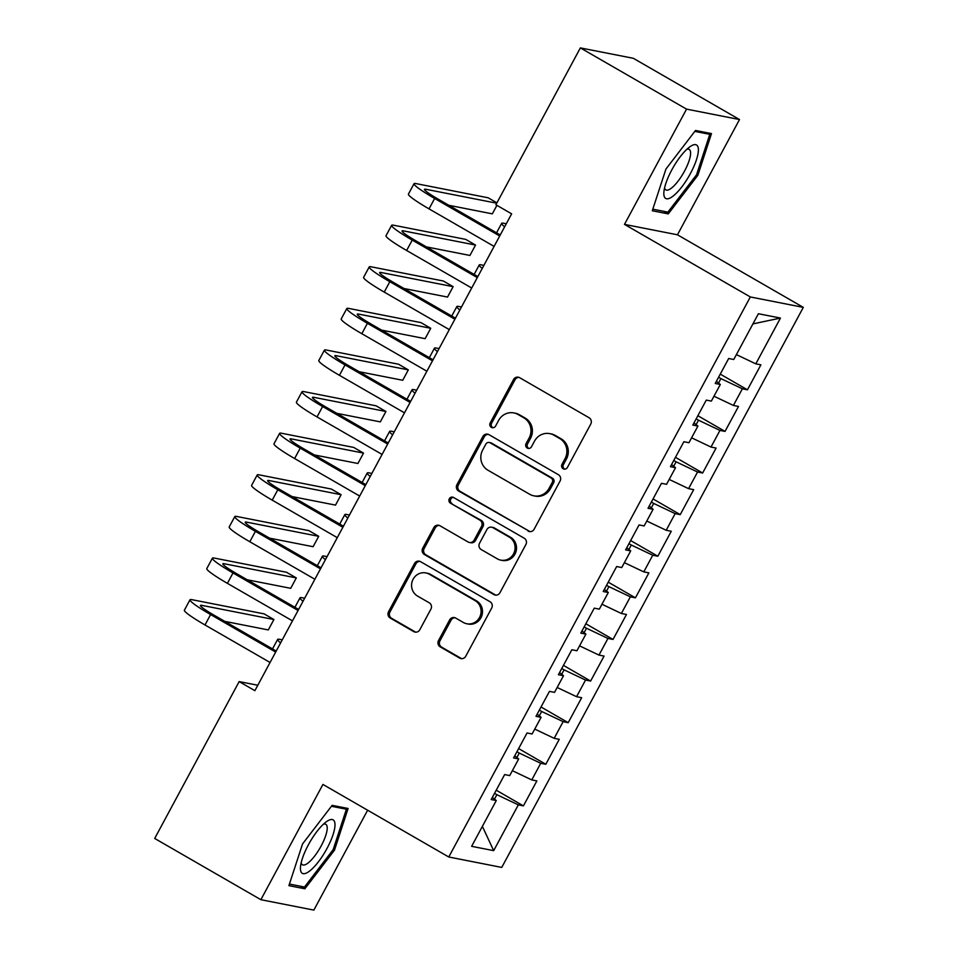 <?xml version="1.0" encoding="UTF-8"?>
<svg xmlns="http://www.w3.org/2000/svg" width="958" height="958" viewBox="0 0 958 958"><rect width="100%" height="100%" fill="white"/><g stroke="black" fill="none" stroke-linecap="round" stroke-linejoin="round"><path stroke-width="1.44" d="M563.148 468.749A3.257 3.102 -78.9 0 0 567.399 467.444L590.763 424.059A4.658 4.431 -78.9 0 0 589.098 417.748L519.619 377.68A4.658 4.431 -78.9 0 0 513.56 379.536L490.197 422.921A3.257 3.102 -78.9 0 0 492.268 427.687A3.257 3.102 -78.9 0 0 495.597 426.047L498.615 420.43A14.909 14.19 -78.9 0 1 513.847 412.922A14.909 14.19 -78.9 0 1 518.015 414.479L523.798 417.82A14.909 14.19 -78.9 0 1 529.115 438.01L526.086 443.626A3.257 3.102 -78.9 0 0 528.169 448.392A3.257 3.102 -78.9 0 0 531.498 446.739L534.516 441.135A14.909 14.19 -78.9 0 1 549.748 433.627A14.909 14.19 -78.9 0 1 553.904 435.183L559.7 438.524A14.909 14.19 -78.9 0 1 565.016 458.714L561.987 464.331A3.257 3.102 -78.9 0 0 563.148 468.749M549.748 433.627L551.173 433.902A14.909 14.19 -78.9 0 1 555.341 435.471L561.125 438.8A14.909 14.19 -78.9 0 1 566.441 459.002L563.424 464.618A3.257 3.102 -78.9 0 0 564.801 469.145M519.02 377.392A4.658 4.431 -78.9 0 0 514.985 379.811L491.622 423.208A3.257 3.102 -78.9 0 0 492.999 427.735M513.847 412.922L515.284 413.197A14.909 14.19 -78.9 0 1 519.44 414.766L525.235 418.107A14.909 14.19 -78.9 0 1 530.54 438.297L527.523 443.913A3.257 3.102 -78.9 0 0 528.9 448.44M438.524 640.543A4.658 4.431 -78.9 0 0 440.189 646.854L459.684 658.098A4.658 4.431 -78.9 0 0 465.744 656.242L491.694 608.043A4.658 4.431 -78.9 0 0 490.029 601.732L420.55 561.663A4.658 4.431 -78.9 0 0 414.491 563.52L388.541 611.719A4.658 4.431 -78.9 0 0 390.205 618.03L413.748 631.609A4.658 4.431 -78.9 0 0 419.808 629.741L430.908 609.12A4.658 4.431 -78.9 0 0 429.256 602.81L417.568 596.08A12.466 11.855 -78.9 0 1 412.335 580.979A12.466 11.855 -78.9 0 1 425.855 572.92A12.466 11.855 -78.9 0 1 429.34 574.225L475.084 600.606A12.466 11.855 -78.9 0 1 480.317 615.707A12.466 11.855 -78.9 0 1 466.797 623.766A12.466 11.855 -78.9 0 1 463.313 622.46L455.697 618.054A4.658 4.431 -78.9 0 0 449.637 619.922L438.524 640.543L439.962 640.818A4.658 4.431 -78.9 0 0 441.626 647.129L461.109 658.374A4.658 4.431 -78.9 0 0 461.708 658.661M254.888 690.67L511.632 213.838L495.897 204.761L580.368 47.9L686.551 109.128L624.484 224.388L750.33 296.956L448.775 857.003L322.93 784.434L260.875 899.694L154.693 838.454L239.153 681.593L254.888 690.67M528.074 531.079A4.658 4.431 -78.9 0 0 534.133 529.223L560.083 481.024A4.658 4.431 -78.9 0 0 558.418 474.713L488.939 434.645A4.658 4.431 -78.9 0 0 482.88 436.501L456.93 484.7A4.658 4.431 -78.9 0 0 458.595 491.011L529.511 531.355A4.658 4.431 -78.9 0 0 530.097 531.642M525.882 544.539L499.944 592.727A4.658 4.431 -78.9 0 1 493.885 594.583L424.394 554.514A4.658 4.431 -78.9 0 1 422.729 548.204L433.842 527.583A4.658 4.431 -78.9 0 1 439.902 525.726L468.079 541.977A4.658 4.431 -78.9 0 0 474.138 540.12L481.503 526.433A4.658 4.431 -78.9 0 0 479.838 520.122L450.511 503.201A3.257 3.102 -78.9 0 1 452.679 497.142A3.257 3.102 -78.9 0 1 453.589 497.489L524.23 538.228A4.658 4.431 -78.9 0 1 525.882 544.539M750.33 296.956L803.307 307.374L501.752 867.421L448.775 857.003M720.26 374.123L747.444 389.798L760.891 364.83L755.802 363.836L780.447 318.068L758.401 313.733L733.756 359.501L728.679 358.496L715.231 383.463L720.32 384.469L711.351 401.103L706.274 400.109L692.826 425.077L697.915 426.071L688.958 442.716L683.868 441.722L670.432 466.678L675.51 467.684L666.552 484.329L661.463 483.323L648.027 508.291L653.105 509.285L644.147 525.93L639.058 524.936L625.622 549.904L630.699 550.898L621.742 567.543L616.653 566.537L603.217 591.505L608.294 592.511L599.337 609.144L594.259 608.15L580.811 633.118L585.889 634.112L576.932 650.757L571.854 649.764L558.406 674.719L563.496 675.725L554.526 692.371L549.449 691.365L536.001 716.333L541.09 717.326L532.121 733.972L527.044 732.978L513.596 757.934L518.685 758.94L509.728 775.585L504.638 774.579L491.203 799.547L496.28 800.541L492.34 797.415M747.444 389.798L742.366 388.792L733.409 405.438L713.985 396.217M697.867 415.724L725.038 431.399L738.486 406.443L733.409 405.438M725.038 431.399L719.961 430.405L711.004 447.051L691.592 437.818M675.462 457.337L702.645 473.012L716.081 448.045L711.004 447.051M702.645 473.012L697.556 472.019L688.598 488.652L669.187 479.431M653.057 498.95L680.24 514.626L693.676 489.658L688.598 488.652M680.24 514.626L675.15 513.62L666.193 530.265L646.782 521.044M630.651 540.552L657.835 556.227L671.271 531.259L666.193 530.265M657.835 556.227L652.745 555.233L643.788 571.878L624.376 562.645M608.246 582.165L635.429 597.84L648.865 572.872L643.788 571.878M635.429 597.84L630.352 596.834L621.383 613.479L601.971 604.259M585.841 623.766L613.024 639.441L626.472 614.485L621.383 613.479M613.024 639.441L607.947 638.447L598.978 655.092L579.566 645.86M563.436 665.379L590.619 681.054L604.067 656.086L598.978 655.092M590.619 681.054L585.542 680.06L576.572 696.694L557.161 687.473M541.03 706.992L568.214 722.667L581.662 697.699L576.572 696.694M568.214 722.667L563.136 721.661L554.179 738.307L534.756 729.086M518.637 748.593L545.809 764.268L559.256 739.301L554.179 738.307M545.809 764.268L540.731 763.275L531.774 779.92L512.362 770.687M496.232 790.206L523.415 805.882L536.851 780.914L531.774 779.92M523.415 805.882L518.326 804.876L493.681 850.644L471.635 846.321L496.28 800.541M518.685 758.94L514.745 755.814M494.484 799.116L496.867 794.685L494.544 793.344M518.326 804.876L496.867 794.685M493.681 850.644L482.377 826.371M541.09 717.326L537.151 714.201M516.889 757.515L519.272 753.072L516.949 751.731M540.731 763.275L519.272 753.072M563.496 675.725L559.556 672.6M539.294 715.901L541.677 711.471L539.342 710.117M563.136 721.661L541.677 711.471M585.889 634.112L581.961 630.987M561.687 674.288L564.082 669.858L561.747 668.516M585.542 680.06L564.082 669.858M608.294 592.511L604.366 589.374M584.093 632.687L586.488 628.244L584.152 626.903M607.947 638.447L586.488 628.244M630.699 550.898L626.771 547.772M606.498 591.074L608.893 586.643L606.558 585.302M630.352 596.834L608.893 586.643M653.105 509.285L649.165 506.159M628.903 549.473L631.298 545.03L628.963 543.689M652.745 555.233L631.298 545.03M675.51 467.684L671.57 464.558M651.308 507.86L653.691 503.429L651.368 502.076M675.15 513.62L653.691 503.429M697.915 426.071L693.975 422.945M673.714 466.247L676.097 461.816L673.773 460.475M697.556 472.019L676.097 461.816M720.32 384.469L716.38 381.332M696.119 424.645L698.502 420.203L696.179 418.862M719.961 430.405L698.502 420.203M718.524 383.032L720.907 378.602L718.572 377.26M742.366 388.792L720.907 378.602M257.798 685.257L239.153 681.593M260.875 899.694L313.853 910.1L367.632 810.217M624.484 224.388L677.462 234.794L739.516 119.546L686.551 109.128M739.516 119.546L633.334 58.306L580.368 47.9M677.462 234.794L803.307 307.374M780.447 318.068L752.928 323.9M755.802 363.836L736.391 354.604M668.253 213.897L697.843 175.314L711.483 133.593L695.532 130.456L665.942 169.039L652.29 210.76L668.253 213.897L663.834 211.347M348.101 808.48L332.151 805.343L302.548 843.926L288.909 885.647L304.86 888.785L334.462 850.189L348.101 808.48M488.341 434.357A4.658 4.431 -78.9 0 0 484.305 436.788L458.367 484.976A4.658 4.431 -78.9 0 0 460.02 491.286L529.511 531.355M552.263 482.401A3.257 3.102 -78.9 0 0 551.101 477.982L490.101 442.812A3.257 3.102 -78.9 0 0 485.862 444.117L482.676 450.032A14.909 14.19 -78.9 0 0 487.993 470.234L529.678 494.268A14.909 14.19 -78.9 0 0 533.846 495.837A14.909 14.19 -78.9 0 0 549.066 488.329L552.263 482.401L553.688 482.688A3.257 3.102 -78.9 0 0 552.526 478.27L551.101 477.982M489.191 442.476L490.628 442.752A3.257 3.102 -78.9 0 1 491.538 443.099L552.526 478.27M533.846 495.837L535.271 496.112A14.909 14.19 -78.9 0 0 550.503 488.604L549.066 488.329M553.688 482.688L550.503 488.604M439.303 525.439A4.658 4.431 -78.9 0 0 435.267 527.858L424.166 548.491A4.658 4.431 -78.9 0 0 425.831 554.802L495.31 594.87A4.658 4.431 -78.9 0 0 495.909 595.158M469.384 542.467L470.809 542.743A4.658 4.431 -78.9 0 0 475.575 540.396L482.94 526.72A4.658 4.431 -78.9 0 0 481.275 520.41L450.511 503.201M453.374 497.382A3.257 3.102 -78.9 0 0 451.936 503.489M497.322 558.837A12.466 11.855 -78.9 0 0 500.794 560.143A12.466 11.855 -78.9 0 0 514.326 552.083A12.466 11.855 -78.9 0 0 509.081 536.983L492.963 527.69A4.658 4.431 -78.9 0 0 486.904 529.546L479.539 543.234A4.658 4.431 -78.9 0 0 481.203 549.545L497.322 558.837M500.794 560.143L502.231 560.418A12.466 11.855 -78.9 0 0 515.751 552.371A12.466 11.855 -78.9 0 0 510.518 537.27L509.081 536.983M491.67 527.199L493.095 527.487A4.658 4.431 -78.9 0 1 494.4 527.978L510.518 537.27M455.098 617.778A4.658 4.431 -78.9 0 0 451.062 620.197L439.962 640.818M466.797 623.766L468.223 624.041A12.466 11.855 -78.9 0 0 481.754 615.982A12.466 11.855 -78.9 0 0 476.509 600.882L475.084 600.606M425.855 572.92L427.292 573.207A12.466 11.855 -78.9 0 1 430.765 574.513L476.509 600.882M419.951 561.376A4.658 4.431 -78.9 0 0 415.916 563.807L389.966 611.994A4.658 4.431 -78.9 0 0 391.63 618.305L415.173 631.885A4.658 4.431 -78.9 0 0 415.772 632.172M696.61 174.596L697.843 175.314M333.228 849.483L334.462 850.189M300.441 886.234L304.86 888.785M506.279 223.777L503.513 223.226A35.602 3.377 28.3 0 0 501.657 223.358A35.602 3.377 28.3 0 0 504.65 226.795M496.927 202.857L488.113 197.779L415.88 183.577A35.602 3.377 28.3 0 0 414.036 183.708A35.602 3.377 28.3 0 0 434.645 198.474L499.705 235.991M414.036 183.708L408.431 194.115A35.602 3.377 28.3 0 0 429.04 208.88L494.1 246.398M500.256 234.961L438.225 199.18A23.734 2.251 -151.7 0 1 424.478 189.337A23.734 2.251 -151.7 0 1 425.711 189.253L496.735 203.204M448.811 205.287L492.34 213.85L496.915 205.347M483.874 265.378L481.108 264.839A35.602 3.377 28.3 0 0 479.251 264.959A35.602 3.377 28.3 0 0 482.245 268.408M461.481 306.991L458.702 306.44A35.602 3.377 28.3 0 0 456.846 306.572A35.602 3.377 28.3 0 0 459.852 310.009M426.418 246.901L469.935 255.451L475.539 245.056L465.708 239.38L393.475 225.19A35.602 3.377 28.3 0 0 391.63 225.322A35.602 3.377 28.3 0 0 412.239 240.087L477.3 277.604M391.63 225.322L386.026 235.716A35.602 3.377 28.3 0 0 406.635 250.493L471.695 288.011M477.85 276.563L415.82 240.793A23.734 2.251 -151.7 0 1 402.073 230.95A23.734 2.251 -151.7 0 1 403.318 230.854L475.539 245.056M404.013 288.514L447.53 297.064L453.134 286.658L443.303 280.993L371.081 266.791A35.602 3.377 28.3 0 0 369.225 266.923A35.602 3.377 28.3 0 0 389.834 281.7L454.894 319.218M369.225 266.923L363.621 277.329A35.602 3.377 28.3 0 0 384.23 292.094L449.29 329.612M455.457 318.176L393.415 282.394A23.734 2.251 -151.7 0 1 379.667 272.551A23.734 2.251 -151.7 0 1 380.913 272.467L453.134 286.658M673.151 196.055A30.86 9.017 120 0 0 696.179 160.585A30.86 9.017 120 0 0 690.047 146.658A30.86 9.017 120 0 0 689.065 147.388A30.86 9.017 120 0 0 663.894 192.007A30.86 9.017 120 0 0 673.151 196.055M664.589 187.828A23.363 6.826 120 0 0 665.846 189.888A23.363 6.826 120 0 0 671.498 188.079A23.363 6.826 120 0 0 686.73 166.692A23.363 6.826 120 0 0 689.185 149.412A23.363 6.826 120 0 0 686.766 149.364M694.813 131.39L709.782 134.336L696.562 174.763L667.882 212.137L652.817 209.179M706.932 132.695L709.782 134.336M309.757 870.942A30.86 9.017 120 0 0 332.785 835.472A30.86 9.017 120 0 0 326.654 821.545A30.86 9.017 120 0 0 325.672 822.263A30.86 9.017 120 0 0 300.501 866.894A30.86 9.017 120 0 0 309.757 870.942M301.195 862.703A23.363 6.826 120 0 0 302.465 864.775A23.363 6.826 120 0 0 308.105 862.966A23.363 6.826 120 0 0 323.337 841.579A23.363 6.826 120 0 0 325.804 824.299A23.363 6.826 120 0 0 323.385 824.239M331.42 806.277L346.389 809.223L333.168 849.638L304.5 887.024L289.424 884.066M343.551 807.582L346.389 809.223M439.075 348.592L436.297 348.053A35.602 3.377 28.3 0 0 434.441 348.185A35.602 3.377 28.3 0 0 437.447 351.622M416.67 390.205L413.892 389.655A35.602 3.377 28.3 0 0 412.036 389.786A35.602 3.377 28.3 0 0 415.042 393.223M381.607 330.115L425.136 338.677L430.729 328.271L420.897 322.595L348.676 308.404A35.602 3.377 28.3 0 0 346.82 308.536A35.602 3.377 28.3 0 0 367.429 323.301L432.489 360.819M346.82 308.536L341.216 318.942A35.602 3.377 28.3 0 0 361.825 333.707L426.885 371.225M433.052 359.789L371.009 324.008A23.734 2.251 -151.7 0 1 357.274 314.164A23.734 2.251 -151.7 0 1 358.508 314.08L430.729 328.271M359.202 371.728L402.731 380.278L408.324 369.872L398.492 364.208L326.271 350.017A35.602 3.377 28.3 0 0 324.415 350.137A35.602 3.377 28.3 0 0 345.024 364.914L410.084 402.432M324.415 350.137L318.81 360.543A35.602 3.377 28.3 0 0 339.431 375.308L404.48 412.826M410.647 401.39L348.604 365.621A23.734 2.251 -151.7 0 1 334.869 355.765A23.734 2.251 -151.7 0 1 336.102 355.681L408.324 369.872M394.265 431.807L391.487 431.268A35.602 3.377 28.3 0 0 389.631 431.399A35.602 3.377 28.3 0 0 392.636 434.836M336.797 413.329L380.326 421.891L385.93 411.485L376.099 405.821L303.866 391.618A35.602 3.377 28.3 0 0 302.01 391.75A35.602 3.377 28.3 0 0 322.618 406.515L387.679 444.033M302.01 391.75L296.417 402.156A35.602 3.377 28.3 0 0 317.026 416.922L382.086 454.439M388.241 443.003L326.199 407.222A23.734 2.251 -151.7 0 1 312.464 397.378A23.734 2.251 -151.7 0 1 313.697 397.295L385.93 411.485M371.86 473.42L369.081 472.881A35.602 3.377 28.3 0 0 367.237 473.001A35.602 3.377 28.3 0 0 370.231 476.449M314.392 454.942L357.921 463.492L363.525 453.098L353.694 447.422L281.46 433.232A35.602 3.377 28.3 0 0 279.604 433.363A35.602 3.377 28.3 0 0 300.225 448.128L365.273 485.646M279.604 433.363L274.012 443.758A35.602 3.377 28.3 0 0 294.621 458.535L359.681 496.052M365.836 484.604L303.794 448.835A23.734 2.251 -151.7 0 1 290.058 438.992A23.734 2.251 -151.7 0 1 291.292 438.896L363.525 453.098M349.454 515.033L346.676 514.482A35.602 3.377 28.3 0 0 344.832 514.614A35.602 3.377 28.3 0 0 347.826 518.05M291.986 496.555L335.516 505.106L341.12 494.699L331.288 489.035L259.055 474.833A35.602 3.377 28.3 0 0 257.211 474.964A35.602 3.377 28.3 0 0 277.82 489.742L342.868 527.259M257.211 474.964L251.607 485.371A35.602 3.377 28.3 0 0 272.216 500.136L337.276 537.654M343.431 526.217L281.401 490.436A23.734 2.251 -151.7 0 1 267.653 480.593A23.734 2.251 -151.7 0 1 268.887 480.509L341.12 494.699M327.049 556.634L324.283 556.095A35.602 3.377 28.3 0 0 322.427 556.227A35.602 3.377 28.3 0 0 325.421 559.664M269.581 538.156L313.11 546.707L318.715 536.312L308.883 530.636L236.65 516.446A35.602 3.377 28.3 0 0 234.806 516.578A35.602 3.377 28.3 0 0 255.415 531.343L320.475 568.86M234.806 516.578L229.202 526.972A35.602 3.377 28.3 0 0 249.81 541.749L314.871 579.267M321.026 567.819L258.995 532.049A23.734 2.251 -151.7 0 1 245.248 522.206A23.734 2.251 -151.7 0 1 246.481 522.11L318.715 536.312M304.644 598.247L301.878 597.696A35.602 3.377 28.3 0 0 300.022 597.828A35.602 3.377 28.3 0 0 303.015 601.265M247.188 579.77L290.705 588.32L296.309 577.913L286.478 572.249L214.245 558.059A35.602 3.377 28.3 0 0 212.401 558.179A35.602 3.377 28.3 0 0 233.01 572.956L298.07 610.474M212.401 558.179L206.796 568.585A35.602 3.377 28.3 0 0 227.405 583.35L292.465 620.868M298.621 609.432L236.59 573.65A23.734 2.251 -151.7 0 1 222.843 563.807A23.734 2.251 -151.7 0 1 224.088 563.723L296.309 577.913M282.251 639.848L279.473 639.309A35.602 3.377 28.3 0 0 277.616 639.441A35.602 3.377 28.3 0 0 280.622 642.878M224.783 621.371L268.3 629.933L273.904 619.527L264.073 613.862L191.851 599.66A35.602 3.377 28.3 0 0 189.995 599.792A35.602 3.377 28.3 0 0 210.604 614.557L275.664 652.075M189.995 599.792L184.391 610.198A35.602 3.377 28.3 0 0 205 624.963L270.06 662.481M276.227 651.045L214.185 615.264A23.734 2.251 -151.7 0 1 200.45 605.42A23.734 2.251 -151.7 0 1 201.683 605.336L273.904 619.527M566.441 459.002L565.016 458.714M561.125 438.8L559.7 438.524M555.341 435.471L553.904 435.183M527.523 443.913L526.086 443.626M530.54 438.297L529.115 438.01M525.235 418.107L523.798 417.82M519.44 414.766L518.015 414.479M491.622 423.208L490.197 422.921M514.985 379.811L513.56 379.536M563.424 464.618L561.987 464.331M460.02 491.286L458.595 491.011M458.367 484.976L456.93 484.7M484.305 436.788L482.88 436.501M491.538 443.099L490.101 442.812M495.31 594.87L493.885 594.583M425.831 554.802L424.394 554.514M424.166 548.491L422.729 548.204M435.267 527.858L433.842 527.583M475.575 540.396L474.138 540.12M482.94 526.72L481.503 526.433M481.275 520.41L479.838 520.122M494.4 527.978L492.963 527.69M451.062 620.197L449.637 619.922M430.765 574.513L429.34 574.225M415.173 631.885L413.748 631.609M391.63 618.305L390.205 618.03M389.966 611.994L388.541 611.719M415.916 563.807L414.491 563.52M461.109 658.374L459.684 658.098M441.626 647.129L440.189 646.854M434.645 198.474L429.04 208.88M425.711 189.253L425.089 190.414M412.239 240.087L406.635 250.493M403.318 230.854L402.683 232.028M389.834 281.7L384.23 292.094M380.913 272.467L380.278 273.629M367.429 323.301L361.825 333.707M358.508 314.08L357.873 315.242M345.024 364.914L339.431 375.308M336.102 355.681L335.468 356.843M322.618 406.515L317.026 416.922M313.697 397.295L313.074 398.456M300.225 448.128L294.621 458.535M291.292 438.896L290.669 440.069M277.82 489.742L272.216 500.136M268.887 480.509L268.264 481.67M255.415 531.343L249.81 541.749M246.481 522.11L245.859 523.284M233.01 572.956L227.405 583.35M224.088 563.723L223.453 564.885M210.604 614.557L205 624.963M201.683 605.336L201.048 606.498M501.657 223.358L496.555 232.818M479.251 264.959L474.15 274.431M456.846 306.572L451.745 316.044M434.441 348.185L429.352 357.645M412.036 389.786L406.946 399.258M389.631 431.399L384.541 440.86M367.237 473.001L362.136 482.473M344.832 514.614L339.731 524.086M322.427 556.227L317.326 565.687M300.022 597.828L294.92 607.3M277.616 639.441L272.515 648.901"/></g></svg>
